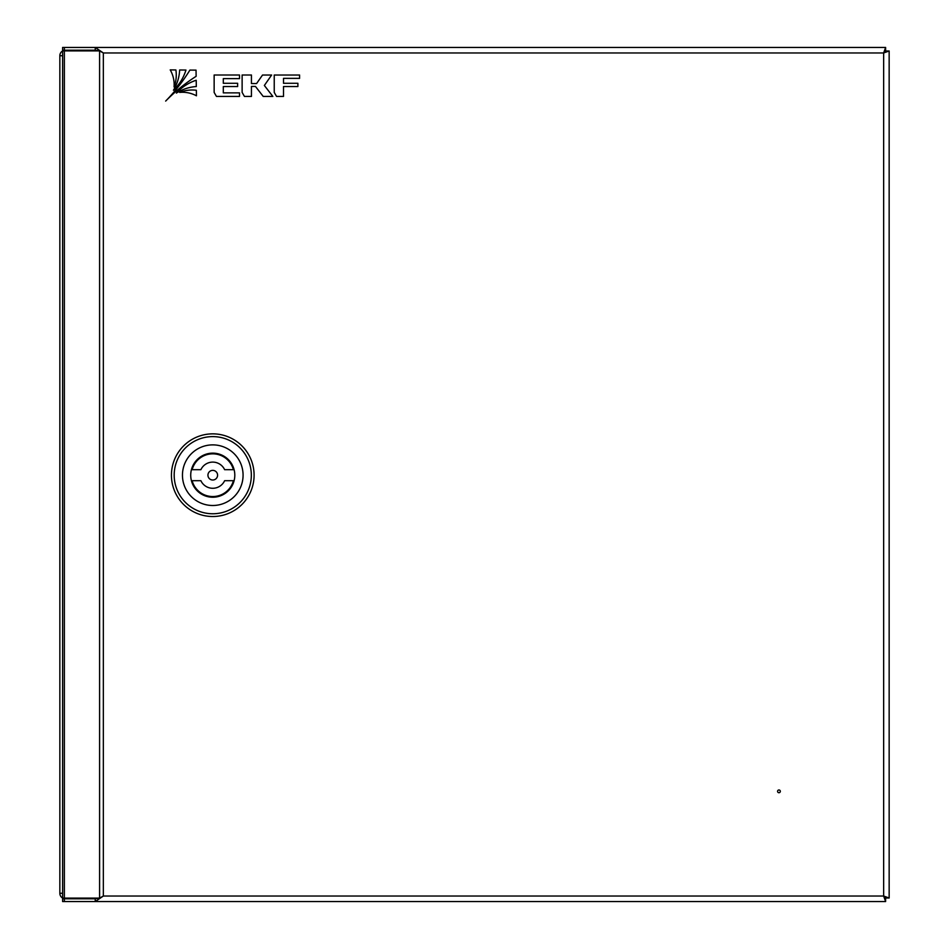 <?xml version="1.0" encoding="UTF-8"?>
<svg xmlns="http://www.w3.org/2000/svg" width="949" height="949" viewBox="0 0 949 949"><rect width="100%" height="100%" fill="white"/><g stroke="black" fill="none" stroke-linecap="round" stroke-linejoin="round"><path stroke-width="1.42" d="M62.61 55.718L59.846 55.718L59.846 893.282L62.61 893.282M885.156 52.231A5.516 5.516 0 0 0 884.373 51.448M65.351 50.89L65.351 50.202A5.516 5.516 0 0 0 62.693 50.89M62.61 50.938A5.516 5.516 0 0 0 59.846 55.718M884.373 897.552A5.516 5.516 0 0 0 885.156 896.769M59.846 893.282A5.516 5.516 0 0 0 62.61 898.062M62.693 898.11A5.516 5.516 0 0 0 65.351 898.798L65.351 898.11M356.029 901.55L438.675 901.55M880.886 901.55L95.244 901.55L885.619 901.55L883.649 896.034L886.402 898.015L889.154 898.015L889.154 50.985L886.402 50.985L883.649 52.966L885.619 50.202L885.619 47.45L95.244 47.45L103.346 52.966L99.598 50.89L62.61 50.89L62.61 898.11L99.598 898.11L103.346 896.034L95.244 901.55L62.61 901.55L62.61 898.798L95.244 898.798L95.244 901.55M778.951 792.723A1.376 1.376 0 0 1 777.575 791.347A1.376 1.376 0 0 1 778.951 789.971A1.376 1.376 0 0 1 780.327 791.347A1.376 1.376 0 0 1 778.951 792.723M110.962 901.55L128.862 901.55M860.363 901.55L878.276 901.55M64.366 47.45L62.61 47.45L62.61 50.202L95.244 50.202L95.244 47.45L64.366 47.45L64.366 50.202M889.154 50.985L883.649 52.966L883.649 896.034L885.619 898.798L885.619 901.55M889.154 898.015L883.649 896.034L103.346 896.034L103.346 52.966L883.649 52.966L885.619 47.45M95.244 50.202L98.969 50.89M98.969 898.11L95.244 898.798M171.437 475.188A41.329 41.329 0 0 1 212.766 433.859A41.329 41.329 0 0 1 254.095 475.188A41.329 41.329 0 0 1 212.766 516.517A41.329 41.329 0 0 1 171.437 475.188M174.189 475.188A38.577 38.577 0 0 1 212.766 436.611A38.577 38.577 0 0 1 251.331 475.188A38.577 38.577 0 0 1 212.766 513.765A38.577 38.577 0 0 1 174.189 475.188M212.766 444.879A30.309 30.309 0 0 1 243.074 475.188A30.309 30.309 0 0 1 212.766 505.497A30.309 30.309 0 0 1 182.457 475.188A30.309 30.309 0 0 1 212.766 444.879M234.806 475.188A22.041 22.041 0 0 1 212.766 497.229A22.041 22.041 0 0 1 190.725 475.188A22.041 22.041 0 0 1 212.766 453.148A22.041 22.041 0 0 1 234.806 475.188M207.938 475.188A4.816 4.816 0 0 1 212.766 470.372A4.816 4.816 0 0 1 217.582 475.188A4.816 4.816 0 0 1 212.766 480.016A4.816 4.816 0 0 1 207.938 475.188M200.891 469.684A13.084 13.084 0 0 1 224.628 469.684L233.395 469.684A21.352 21.352 0 0 0 192.137 469.684L200.891 469.684M224.628 480.704A13.084 13.084 0 0 1 200.891 480.704L192.137 480.704A21.352 21.352 0 0 0 233.395 480.704L224.628 480.704M196.36 90.262A33.595 33.595 0 0 0 179.646 92.409A29.466 29.466 0 0 1 196.443 95.79L196.36 90.262M214.142 75.007L214.142 92.409L216.455 96.43L239.504 96.43L239.504 92.883L223.312 92.883L223.312 86.537L237.63 86.537L237.63 83.275L223.312 83.275L223.312 78.625L239.504 78.625L239.504 75.007L214.142 75.007M256.574 83.571L251.438 83.571L251.438 75.007L242.125 75.007L242.125 92.409L244.439 96.43L251.438 96.43L251.438 86.43L255.459 86.43L263.205 96.43L272.849 96.43L264.356 85.469L271.628 75.03L262.529 75.03L256.574 83.571M297.891 86.537L297.891 83.275L283.502 83.275L283.502 78.364L299.587 78.364L299.587 75.03L274.237 75.03L274.237 92.409L276.55 96.43L283.502 96.43L283.502 86.537L297.891 86.537M170.215 69.894A29.466 29.466 0 0 1 174.07 86.94A33.595 33.595 0 0 0 175.885 69.953L170.215 69.894M196.04 70.131L189.907 70.084A175.435 175.435 0 0 1 165.66 101.08A175.435 175.435 0 0 1 196.135 76.311L196.04 70.131M176.36 93.109A42.385 42.385 0 0 1 196.301 86.537L196.206 80.25A46.394 46.394 0 0 0 176.36 93.109M179.646 69.989A42.385 42.385 0 0 1 173.43 90.238A46.394 46.394 0 0 0 185.957 70.048L179.646 69.989M99.598 50.89L99.598 898.11M64.366 50.89L64.366 898.11M64.366 901.55L64.366 898.798"/></g></svg>
